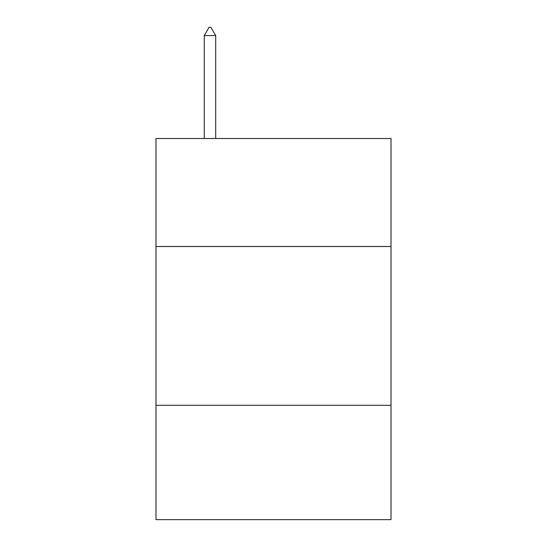 <?xml version="1.0" encoding="UTF-8"?>
<svg xmlns="http://www.w3.org/2000/svg" width="547" height="547" viewBox="0 0 547 547"><rect width="100%" height="100%" fill="white"/><g stroke="black" fill="none" stroke-linecap="round" stroke-linejoin="round"><path stroke-width="0.82" d="M391.016 246.506L391.016 138.514L155.984 138.514L155.984 246.506L391.016 246.506L391.016 519.65L155.984 519.65L155.984 246.506M391.016 405.306L155.984 405.306M215.696 35.61L210.93 27.35L209.022 27.35L204.263 35.61L215.696 35.61L215.696 138.514M204.263 35.61L204.263 138.514"/></g></svg>
